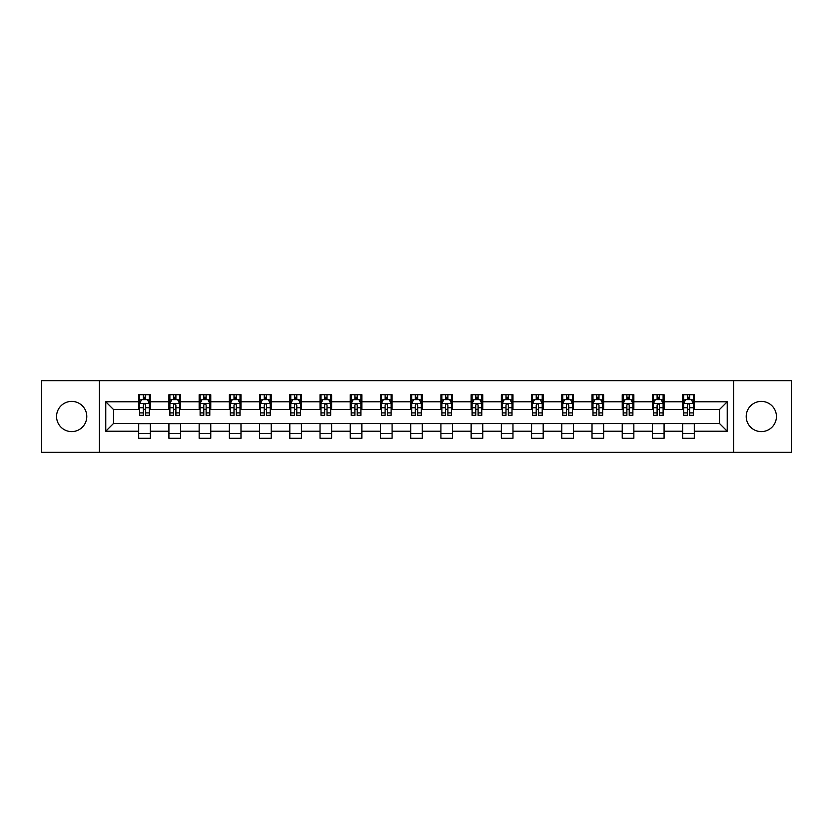 <?xml version="1.0" encoding="UTF-8"?>
<svg xmlns="http://www.w3.org/2000/svg" width="833" height="833" viewBox="0 0 833 833"><rect width="100%" height="100%" fill="white"/><g stroke="black" fill="none" stroke-linecap="round" stroke-linejoin="round"><path stroke-width="1.25" d="M761.32 401.391A15.109 15.109 0 0 0 746.212 416.5A15.109 15.109 0 0 0 761.32 431.609A15.109 15.109 0 0 0 776.429 416.5A15.109 15.109 0 0 0 761.32 401.391M71.68 401.391A15.109 15.109 0 0 0 56.571 416.5A15.109 15.109 0 0 0 71.68 431.609A15.109 15.109 0 0 0 86.788 416.5A15.109 15.109 0 0 0 71.68 401.391M733.623 452.34L791.35 452.34L791.35 380.66L733.623 380.66L733.623 452.34L99.377 452.34L99.377 380.66L41.65 380.66L41.65 452.34L99.377 452.34M733.623 380.66L99.377 380.66M694.295 401.777L694.295 394.707L682.675 394.707L682.675 401.777L664.078 401.777L664.078 394.707L652.447 394.707L652.447 401.777L633.851 401.777L633.851 394.707L622.23 394.707L622.23 401.777L603.633 401.777L603.633 394.707L592.013 394.707L592.013 401.777L573.416 401.777L573.416 394.707L561.786 394.707L561.786 401.777L543.189 401.777L543.189 394.707L531.569 394.707L531.569 401.777L512.972 401.777L512.972 394.707L501.351 394.707L501.351 401.777L482.755 401.777L482.755 394.707L471.134 394.707L471.134 401.777L452.527 401.777L452.527 394.707L440.907 394.707L440.907 401.777L422.31 401.777L422.31 394.707L410.69 394.707L410.69 401.777L392.093 401.777L392.093 394.707L380.473 394.707L380.473 401.777L361.866 401.777L361.866 394.707L350.245 394.707L350.245 401.777L331.649 401.777L331.649 394.707L320.028 394.707L320.028 401.777L301.431 401.777L301.431 394.707L289.811 394.707L289.811 401.777L271.214 401.777L271.214 394.707L259.584 394.707L259.584 401.777L240.987 401.777L240.987 394.707L229.367 394.707L229.367 401.777L210.77 401.777L210.77 394.707L199.149 394.707L199.149 401.777L180.553 401.777L180.553 394.707L168.922 394.707L168.922 401.777L150.325 401.777L150.325 394.707L138.705 394.707L138.705 401.777L105.77 401.777L105.77 431.223L113.517 423.476L138.705 423.476L138.705 438.293L150.325 438.293L150.325 423.476L168.922 423.476L168.922 438.293L180.553 438.293L180.553 423.476L199.149 423.476L199.149 438.293L210.77 438.293L210.77 423.476L229.367 423.476L229.367 438.293L240.987 438.293L240.987 423.476L259.584 423.476L259.584 438.293L271.214 438.293L271.214 423.476L289.811 423.476L289.811 438.293L301.431 438.293L301.431 423.476L320.028 423.476L320.028 438.293L331.649 438.293L331.649 423.476L350.245 423.476L350.245 438.293L361.866 438.293L361.866 423.476L380.473 423.476L380.473 438.293L392.093 438.293L392.093 423.476L410.69 423.476L410.69 438.293L422.31 438.293L422.31 423.476L440.907 423.476L440.907 438.293L452.527 438.293L452.527 423.476L471.134 423.476L471.134 438.293L482.755 438.293L482.755 423.476L501.351 423.476L501.351 438.293L512.972 438.293L512.972 423.476L531.569 423.476L531.569 438.293L543.189 438.293L543.189 423.476L561.786 423.476L561.786 438.293L573.416 438.293L573.416 423.476L592.013 423.476L592.013 438.293L603.633 438.293L603.633 423.476L622.23 423.476L622.23 438.293L633.851 438.293L633.851 423.476L652.447 423.476L652.447 438.293L664.078 438.293L664.078 423.476L682.675 423.476L682.675 438.293L694.295 438.293L694.295 423.476L719.483 423.476L719.483 409.524L694.295 409.524L694.295 401.777L727.23 401.777L727.23 431.223L694.295 431.223M682.675 431.223L664.078 431.223M652.447 431.223L633.851 431.223M622.23 431.223L603.633 431.223M592.013 431.223L573.416 431.223M561.786 431.223L543.189 431.223M531.569 431.223L512.972 431.223M501.351 431.223L482.755 431.223M471.134 431.223L452.527 431.223M440.907 431.223L422.31 431.223M410.69 431.223L392.093 431.223M380.473 431.223L361.866 431.223M350.245 431.223L331.649 431.223M320.028 431.223L301.431 431.223M289.811 431.223L271.214 431.223M259.584 431.223L240.987 431.223M229.367 431.223L210.77 431.223M199.149 431.223L180.553 431.223M168.922 431.223L150.325 431.223M138.705 431.223L105.77 431.223M682.675 401.777L682.675 409.524L664.078 409.524L664.078 401.777M652.447 401.777L652.447 409.524L633.851 409.524L633.851 401.777M622.23 401.777L622.23 409.524L603.633 409.524L603.633 401.777M592.013 401.777L592.013 409.524L573.416 409.524L573.416 401.777M561.786 401.777L561.786 409.524L543.189 409.524L543.189 401.777M531.569 401.777L531.569 409.524L512.972 409.524L512.972 401.777M501.351 401.777L501.351 409.524L482.755 409.524L482.755 401.777M471.134 401.777L471.134 409.524L452.527 409.524L452.527 401.777M440.907 401.777L440.907 409.524L422.31 409.524L422.31 401.777M410.69 401.777L410.69 409.524L392.093 409.524L392.093 401.777M380.473 401.777L380.473 409.524L361.866 409.524L361.866 401.777M350.245 401.777L350.245 409.524L331.649 409.524L331.649 401.777M320.028 401.777L320.028 409.524L301.431 409.524L301.431 401.777M289.811 401.777L289.811 409.524L271.214 409.524L271.214 401.777M259.584 401.777L259.584 409.524L240.987 409.524L240.987 401.777M229.367 401.777L229.367 409.524L210.77 409.524L210.77 401.777M199.149 401.777L199.149 409.524L180.553 409.524L180.553 401.777M168.922 401.777L168.922 409.524L150.325 409.524L150.325 401.777M138.705 401.777L138.705 409.524L113.517 409.524L105.77 401.777M113.517 409.524L113.517 423.476M727.23 431.223L719.483 423.476M719.483 409.524L727.23 401.777M138.705 399.548L139.673 399.548M143.349 399.548L145.681 399.548M149.357 399.548L150.325 399.548M138.705 409.336L139.673 409.336M143.349 409.336L145.681 409.336M149.357 409.336L150.325 409.336M138.705 423.664L150.325 423.664M138.705 433.452L150.325 433.452M168.922 423.664L180.553 423.664M168.922 433.452L180.553 433.452M168.922 399.548L169.89 399.548M173.576 399.548L175.898 399.548M179.584 399.548L180.553 399.548M168.922 409.336L169.89 409.336M173.576 409.336L175.898 409.336M179.584 409.336L180.553 409.336M199.149 423.664L210.77 423.664M199.149 433.452L210.77 433.452M199.149 399.548L200.118 399.548M203.793 399.548L206.115 399.548M209.801 399.548L210.77 399.548M199.149 409.336L200.118 409.336M203.793 409.336L206.115 409.336M209.801 409.336L210.77 409.336M229.367 423.664L240.987 423.664M229.367 433.452L240.987 433.452M229.367 399.548L230.335 399.548M234.011 399.548L236.343 399.548M240.019 399.548L240.987 399.548M229.367 409.336L230.335 409.336M234.011 409.336L236.343 409.336M240.019 409.336L240.987 409.336M259.584 423.664L271.214 423.664M259.584 433.452L271.214 433.452M259.584 399.548L260.552 399.548M264.238 399.548L266.56 399.548M270.236 399.548L271.214 399.548M259.584 409.336L260.552 409.336M264.238 409.336L266.56 409.336M270.236 409.336L271.214 409.336M289.811 423.664L301.431 423.664M289.811 433.452L301.431 433.452M289.811 399.548L290.779 399.548M294.455 399.548L296.777 399.548M300.463 399.548L301.431 399.548M289.811 409.336L290.779 409.336M294.455 409.336L296.777 409.336M300.463 409.336L301.431 409.336M320.028 423.664L331.649 423.664M320.028 433.452L331.649 433.452M320.028 399.548L320.997 399.548M324.672 399.548L327.005 399.548M330.68 399.548L331.649 399.548M320.028 409.336L320.997 409.336M324.672 409.336L327.005 409.336M330.68 409.336L331.649 409.336M350.245 423.664L361.866 423.664M350.245 433.452L361.866 433.452M350.245 399.548L351.214 399.548M354.9 399.548L357.222 399.548M360.897 399.548L361.866 399.548M350.245 409.336L351.214 409.336M354.9 409.336L357.222 409.336M360.897 409.336L361.866 409.336M380.473 423.664L392.093 423.664M380.473 433.452L392.093 433.452M380.473 399.548L381.441 399.548M385.117 399.548L387.439 399.548M391.125 399.548L392.093 399.548M380.473 409.336L381.441 409.336M385.117 409.336L387.439 409.336M391.125 409.336L392.093 409.336M410.69 423.664L422.31 423.664M410.69 433.452L422.31 433.452M410.69 399.548L411.658 399.548M415.334 399.548L417.666 399.548M421.342 399.548L422.31 399.548M410.69 409.336L411.658 409.336M415.334 409.336L417.666 409.336M421.342 409.336L422.31 409.336M440.907 423.664L452.527 423.664M440.907 433.452L452.527 433.452M440.907 399.548L441.875 399.548M445.561 399.548L447.883 399.548M451.559 399.548L452.527 399.548M440.907 409.336L441.875 409.336M445.561 409.336L447.883 409.336M451.559 409.336L452.527 409.336M471.134 423.664L482.755 423.664M471.134 433.452L482.755 433.452M471.134 399.548L472.103 399.548M475.778 399.548L478.1 399.548M481.786 399.548L482.755 399.548M471.134 409.336L472.103 409.336M475.778 409.336L478.1 409.336M481.786 409.336L482.755 409.336M501.351 423.664L512.972 423.664M501.351 433.452L512.972 433.452M501.351 399.548L502.32 399.548M505.995 399.548L508.328 399.548M512.003 399.548L512.972 399.548M501.351 409.336L502.32 409.336M505.995 409.336L508.328 409.336M512.003 409.336L512.972 409.336M531.569 423.664L543.189 423.664M531.569 433.452L543.189 433.452M531.569 399.548L532.537 399.548M536.223 399.548L538.545 399.548M542.221 399.548L543.189 399.548M531.569 409.336L532.537 409.336M536.223 409.336L538.545 409.336M542.221 409.336L543.189 409.336M561.786 423.664L573.416 423.664M561.786 433.452L573.416 433.452M561.786 399.548L562.764 399.548M566.44 399.548L568.762 399.548M572.448 399.548L573.416 399.548M561.786 409.336L562.764 409.336M566.44 409.336L568.762 409.336M572.448 409.336L573.416 409.336M592.013 423.664L603.633 423.664M592.013 433.452L603.633 433.452M592.013 399.548L592.981 399.548M596.657 399.548L598.989 399.548M602.665 399.548L603.633 399.548M592.013 409.336L592.981 409.336M596.657 409.336L598.989 409.336M602.665 409.336L603.633 409.336M622.23 423.664L633.851 423.664M622.23 433.452L633.851 433.452M622.23 399.548L623.199 399.548M626.885 399.548L629.207 399.548M632.882 399.548L633.851 399.548M622.23 409.336L623.199 409.336M626.885 409.336L629.207 409.336M632.882 409.336L633.851 409.336M652.447 423.664L664.078 423.664M652.447 433.452L664.078 433.452M652.447 399.548L653.416 399.548M657.102 399.548L659.424 399.548M663.11 399.548L664.078 399.548M652.447 409.336L653.416 409.336M657.102 409.336L659.424 409.336M663.11 409.336L664.078 409.336M682.675 423.664L694.295 423.664M682.675 433.452L694.295 433.452M682.675 399.548L683.643 399.548M687.319 399.548L689.651 399.548M693.327 399.548L694.295 399.548M682.675 409.336L683.643 409.336M687.319 409.336L689.651 409.336M693.327 409.336L694.295 409.336M145.681 397.226L143.349 397.226M149.357 412.908L145.681 412.908L145.681 415.334L149.357 415.334L149.357 403.516L147.42 399.642L141.61 399.642L139.673 403.516L139.673 415.334L143.349 415.334L143.349 412.908L139.673 412.908M139.673 403.516L139.673 394.707M149.357 403.516L149.357 394.707M143.349 399.642L143.349 394.707M145.681 394.707L145.681 399.642M145.681 412.908L145.681 404.973C144.9 403.484 144.13 403.484 143.349 404.973L143.349 412.908M175.898 397.226L173.576 397.226M179.584 412.908L175.898 412.908L175.898 415.334L179.584 415.334L179.584 403.516L177.637 399.642L171.827 399.642L169.89 403.516L169.89 415.334L173.576 415.334L173.576 412.908L169.89 412.908M169.89 403.516L169.89 394.707M179.584 403.516L179.584 394.707M173.576 399.642L173.576 394.707M175.898 394.707L175.898 399.642M175.898 412.908L175.898 404.973C175.128 403.484 174.347 403.484 173.576 404.973L173.576 412.908M206.115 397.226L203.793 397.226M209.801 412.908L206.115 412.908L206.115 415.334L209.801 415.334L209.801 403.516L207.865 399.642L202.055 399.642L200.118 403.516L200.118 415.334L203.793 415.334L203.793 412.908L200.118 412.908M200.118 403.516L200.118 394.707M209.801 403.516L209.801 394.707M203.793 399.642L203.793 394.707M206.115 394.707L206.115 399.642M206.115 412.908L206.115 404.973C205.345 403.484 204.574 403.484 203.793 404.973L203.793 412.908M236.343 397.226L234.011 397.226M240.019 412.908L236.343 412.908L236.343 415.334L240.019 415.334L240.019 403.516L238.082 399.642L232.272 399.642L230.335 403.516L230.335 415.334L234.011 415.334L234.011 412.908L230.335 412.908M230.335 403.516L230.335 394.707M240.019 403.516L240.019 394.707M234.011 399.642L234.011 394.707M236.343 394.707L236.343 399.642M236.343 412.908L236.343 404.973C235.562 403.484 234.791 403.484 234.011 404.973L234.011 412.908M266.56 397.226L264.238 397.226M270.236 412.908L266.56 412.908L266.56 415.334L270.236 415.334L270.236 403.516L268.299 399.642L262.489 399.642L260.552 403.516L260.552 415.334L264.238 415.334L264.238 412.908L260.552 412.908M260.552 403.516L260.552 394.707M270.236 403.516L270.236 394.707M264.238 399.642L264.238 394.707M266.56 394.707L266.56 399.642M266.56 412.908L266.56 404.973C265.789 403.484 265.009 403.484 264.238 404.973L264.238 412.908M296.777 397.226L294.455 397.226M300.463 412.908L296.777 412.908L296.777 415.334L300.463 415.334L300.463 403.516L298.526 399.642L292.716 399.642L290.779 403.516L290.779 415.334L294.455 415.334L294.455 412.908L290.779 412.908M290.779 403.516L290.779 394.707M300.463 403.516L300.463 394.707M294.455 399.642L294.455 394.707M296.777 394.707L296.777 399.642M296.777 412.908L296.777 404.973C296.007 403.484 295.236 403.484 294.455 404.973L294.455 412.908M327.005 397.226L324.672 397.226M330.68 412.908L327.005 412.908L327.005 415.334L330.68 415.334L330.68 403.516L328.743 399.642L322.933 399.642L320.997 403.516L320.997 415.334L324.672 415.334L324.672 412.908L320.997 412.908M320.997 403.516L320.997 394.707M330.68 403.516L330.68 394.707M324.672 399.642L324.672 394.707M327.005 394.707L327.005 399.642M327.005 412.908L327.005 404.973C326.224 403.484 325.453 403.484 324.672 404.973L324.672 412.908M357.222 397.226L354.9 397.226M360.897 412.908L357.222 412.908L357.222 415.334L360.897 415.334L360.897 403.516L358.961 399.642L353.15 399.642L351.214 403.516L351.214 415.334L354.9 415.334L354.9 412.908L351.214 412.908M351.214 403.516L351.214 394.707M360.897 403.516L360.897 394.707M354.9 399.642L354.9 394.707M357.222 394.707L357.222 399.642M357.222 412.908L357.222 404.973C356.451 403.484 355.67 403.484 354.9 404.973L354.9 412.908M387.439 397.226L385.117 397.226M391.125 412.908L387.439 412.908L387.439 415.334L391.125 415.334L391.125 403.516L389.188 399.642L383.378 399.642L381.441 403.516L381.441 415.334L385.117 415.334L385.117 412.908L381.441 412.908M381.441 403.516L381.441 394.707M391.125 403.516L391.125 394.707M385.117 399.642L385.117 394.707M387.439 394.707L387.439 399.642M387.439 412.908L387.439 404.973C386.668 403.484 385.898 403.484 385.117 404.973L385.117 412.908M417.666 397.226L415.334 397.226M421.342 412.908L417.666 412.908L417.666 415.334L421.342 415.334L421.342 403.516L419.405 399.642L413.595 399.642L411.658 403.516L411.658 415.334L415.334 415.334L415.334 412.908L411.658 412.908M411.658 403.516L411.658 394.707M421.342 403.516L421.342 394.707M415.334 399.642L415.334 394.707M417.666 394.707L417.666 399.642M417.666 412.908L417.666 404.973C416.885 403.484 416.115 403.484 415.334 404.973L415.334 412.908M447.883 397.226L445.561 397.226M451.559 412.908L447.883 412.908L447.883 415.334L451.559 415.334L451.559 403.516L449.622 399.642L443.812 399.642L441.875 403.516L441.875 415.334L445.561 415.334L445.561 412.908L441.875 412.908M441.875 403.516L441.875 394.707M451.559 403.516L451.559 394.707M445.561 399.642L445.561 394.707M447.883 394.707L447.883 399.642M447.883 412.908L447.883 404.973C447.113 403.484 446.332 403.484 445.561 404.973L445.561 412.908M478.1 397.226L475.778 397.226M481.786 412.908L478.1 412.908L478.1 415.334L481.786 415.334L481.786 403.516L479.85 399.642L474.039 399.642L472.103 403.516L472.103 415.334L475.778 415.334L475.778 412.908L472.103 412.908M472.103 403.516L472.103 394.707M481.786 403.516L481.786 394.707M475.778 399.642L475.778 394.707M478.1 394.707L478.1 399.642M478.1 412.908L478.1 404.973C477.33 403.484 476.559 403.484 475.778 404.973L475.778 412.908M508.328 397.226L505.995 397.226M512.003 412.908L508.328 412.908L508.328 415.334L512.003 415.334L512.003 403.516L510.067 399.642L504.257 399.642L502.32 403.516L502.32 415.334L505.995 415.334L505.995 412.908L502.32 412.908M502.32 403.516L502.32 394.707M512.003 403.516L512.003 394.707M505.995 399.642L505.995 394.707M508.328 394.707L508.328 399.642M508.328 412.908L508.328 404.973C507.547 403.484 506.776 403.484 505.995 404.973L505.995 412.908M538.545 397.226L536.223 397.226M542.221 412.908L538.545 412.908L538.545 415.334L542.221 415.334L542.221 403.516L540.284 399.642L534.474 399.642L532.537 403.516L532.537 415.334L536.223 415.334L536.223 412.908L532.537 412.908M532.537 403.516L532.537 394.707M542.221 403.516L542.221 394.707M536.223 399.642L536.223 394.707M538.545 394.707L538.545 399.642M538.545 412.908L538.545 404.973C537.774 403.484 536.993 403.484 536.223 404.973L536.223 412.908M568.762 397.226L566.44 397.226M572.448 412.908L568.762 412.908L568.762 415.334L572.448 415.334L572.448 403.516L570.511 399.642L564.701 399.642L562.764 403.516L562.764 415.334L566.44 415.334L566.44 412.908L562.764 412.908M562.764 403.516L562.764 394.707M572.448 403.516L572.448 394.707M566.44 399.642L566.44 394.707M568.762 394.707L568.762 399.642M568.762 412.908L568.762 404.973C567.991 403.484 567.221 403.484 566.44 404.973L566.44 412.908M598.989 397.226L596.657 397.226M602.665 412.908L598.989 412.908L598.989 415.334L602.665 415.334L602.665 403.516L600.728 399.642L594.918 399.642L592.981 403.516L592.981 415.334L596.657 415.334L596.657 412.908L592.981 412.908M592.981 403.516L592.981 394.707M602.665 403.516L602.665 394.707M596.657 399.642L596.657 394.707M598.989 394.707L598.989 399.642M598.989 412.908L598.989 404.973C598.209 403.484 597.438 403.484 596.657 404.973L596.657 412.908M629.207 397.226L626.885 397.226M632.882 412.908L629.207 412.908L629.207 415.334L632.882 415.334L632.882 403.516L630.945 399.642L625.135 399.642L623.199 403.516L623.199 415.334L626.885 415.334L626.885 412.908L623.199 412.908M623.199 403.516L623.199 394.707M632.882 403.516L632.882 394.707M626.885 399.642L626.885 394.707M629.207 394.707L629.207 399.642M629.207 412.908L629.207 404.973C628.436 403.484 627.655 403.484 626.885 404.973L626.885 412.908M659.424 397.226L657.102 397.226M663.11 412.908L659.424 412.908L659.424 415.334L663.11 415.334L663.11 403.516L661.173 399.642L655.363 399.642L653.416 403.516L653.416 415.334L657.102 415.334L657.102 412.908L653.416 412.908M653.416 403.516L653.416 394.707M663.11 403.516L663.11 394.707M657.102 399.642L657.102 394.707M659.424 394.707L659.424 399.642M659.424 412.908L659.424 404.973C658.653 403.484 657.872 403.484 657.102 404.973L657.102 412.908M689.651 397.226L687.319 397.226M693.327 412.908L689.651 412.908L689.651 415.334L693.327 415.334L693.327 403.516L691.39 399.642L685.58 399.642L683.643 403.516L683.643 415.334L687.319 415.334L687.319 412.908L683.643 412.908M683.643 403.516L683.643 394.707M693.327 403.516L693.327 394.707M687.319 399.642L687.319 394.707M689.651 394.707L689.651 399.642M689.651 412.908L689.651 404.973C688.87 403.484 688.1 403.484 687.319 404.973L687.319 412.908M149.315 403.422L139.725 403.422M139.673 399.882L141.495 399.882M147.535 399.882L149.357 399.882M143.349 407.712L139.673 407.712M149.357 407.712L145.681 407.712M145.681 398.455L143.349 398.455M179.532 403.422L169.942 403.422M169.89 399.882L171.713 399.882M177.762 399.882L179.584 399.882M173.576 407.712L169.89 407.712M179.584 407.712L175.898 407.712M175.898 398.455L173.576 398.455M209.749 403.422L200.159 403.422M200.118 399.882L201.93 399.882M207.979 399.882L209.801 399.882M203.793 407.712L200.118 407.712M209.801 407.712L206.115 407.712M206.115 398.455L203.793 398.455M239.977 403.422L230.387 403.422M230.335 399.882L232.157 399.882M238.196 399.882L240.019 399.882M234.011 407.712L230.335 407.712M240.019 407.712L236.343 407.712M236.343 398.455L234.011 398.455M270.194 403.422L260.604 403.422M260.552 399.882L262.374 399.882M268.424 399.882L270.236 399.882M264.238 407.712L260.552 407.712M270.236 407.712L266.56 407.712M266.56 398.455L264.238 398.455M300.411 403.422L290.821 403.422M290.779 399.882L292.591 399.882M298.641 399.882L300.463 399.882M294.455 407.712L290.779 407.712M300.463 407.712L296.777 407.712M296.777 398.455L294.455 398.455M330.628 403.422L321.049 403.422M320.997 399.882L322.819 399.882M328.858 399.882L330.68 399.882M324.672 407.712L320.997 407.712M330.68 407.712L327.005 407.712M327.005 398.455L324.672 398.455M360.856 403.422L351.266 403.422M351.214 399.882L353.036 399.882M359.085 399.882L360.897 399.882M354.9 407.712L351.214 407.712M360.897 407.712L357.222 407.712M357.222 398.455L354.9 398.455M391.073 403.422L381.483 403.422M381.441 399.882L383.253 399.882M389.303 399.882L391.125 399.882M385.117 407.712L381.441 407.712M391.125 407.712L387.439 407.712M387.439 398.455L385.117 398.455M421.29 403.422L411.71 403.422M411.658 399.882L413.48 399.882M419.52 399.882L421.342 399.882M415.334 407.712L411.658 407.712M421.342 407.712L417.666 407.712M417.666 398.455L415.334 398.455M451.517 403.422L441.927 403.422M441.875 399.882L443.697 399.882M449.747 399.882L451.559 399.882M445.561 407.712L441.875 407.712M451.559 407.712L447.883 407.712M447.883 398.455L445.561 398.455M481.734 403.422L472.144 403.422M472.103 399.882L473.915 399.882M479.964 399.882L481.786 399.882M475.778 407.712L472.103 407.712M481.786 407.712L478.1 407.712M478.1 398.455L475.778 398.455M511.951 403.422L502.372 403.422M502.32 399.882L504.142 399.882M510.181 399.882L512.003 399.882M505.995 407.712L502.32 407.712M512.003 407.712L508.328 407.712M508.328 398.455L505.995 398.455M542.179 403.422L532.589 403.422M532.537 399.882L534.359 399.882M540.409 399.882L542.221 399.882M536.223 407.712L532.537 407.712M542.221 407.712L538.545 407.712M538.545 398.455L536.223 398.455M572.396 403.422L562.806 403.422M562.764 399.882L564.576 399.882M570.626 399.882L572.448 399.882M566.44 407.712L562.764 407.712M572.448 407.712L568.762 407.712M568.762 398.455L566.44 398.455M602.613 403.422L593.023 403.422M592.981 399.882L594.804 399.882M600.843 399.882L602.665 399.882M596.657 407.712L592.981 407.712M602.665 407.712L598.989 407.712M598.989 398.455L596.657 398.455M632.841 403.422L623.251 403.422M623.199 399.882L625.021 399.882M631.07 399.882L632.882 399.882M626.885 407.712L623.199 407.712M632.882 407.712L629.207 407.712M629.207 398.455L626.885 398.455M663.058 403.422L653.468 403.422M653.416 399.882L655.238 399.882M661.287 399.882L663.11 399.882M657.102 407.712L653.416 407.712M663.11 407.712L659.424 407.712M659.424 398.455L657.102 398.455M693.275 403.422L683.685 403.422M683.643 399.882L685.465 399.882M691.505 399.882L693.327 399.882M687.319 407.712L683.643 407.712M693.327 407.712L689.651 407.712M689.651 398.455L687.319 398.455"/></g></svg>
